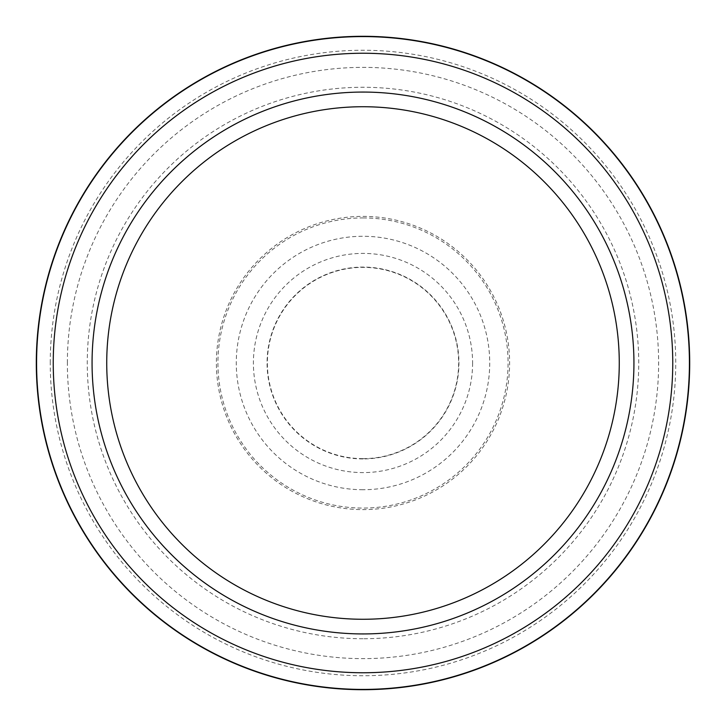 <?xml version="1.0" encoding="UTF-8"?>
<svg xmlns="http://www.w3.org/2000/svg" width="726" height="726" viewBox="0 0 726 726"><rect width="100%" height="100%" fill="white"/><g stroke="black" fill="none" stroke-linecap="round" stroke-linejoin="round"><path stroke-width="0.54" stroke-dasharray="3.63 2.72" d="M363 458.641A95.641 95.641 0 0 0 458.641 363A95.641 95.641 0 0 0 363 267.359A95.641 95.641 0 0 0 267.359 363A95.641 95.641 0 0 0 363 458.641M363 53.243A309.757 309.757 0 0 1 672.757 363A309.757 309.757 0 0 1 363 672.757A309.757 309.757 0 0 1 53.243 363A309.757 309.757 0 0 1 363 53.243M363 217.927A145.073 145.073 0 0 1 508.073 363A145.073 145.073 0 0 1 363 508.073A145.073 145.073 0 0 1 217.927 363A145.073 145.073 0 0 1 363 217.927M363 92.066A270.934 270.934 0 0 1 633.934 363A270.934 270.934 0 0 1 363 633.934A270.934 270.934 0 0 1 92.066 363A270.934 270.934 0 0 1 363 92.066M472.599 363A109.599 109.599 0 0 1 363 472.599A109.599 109.599 0 0 1 253.401 363A109.599 109.599 0 0 1 363 253.401A109.599 109.599 0 0 1 472.599 363M50.257 363A312.743 312.743 0 0 1 363 50.257A312.743 312.743 0 0 1 675.743 363A312.743 312.743 0 0 1 363 675.743A312.743 312.743 0 0 1 50.257 363M363 216.393A146.607 146.607 0 0 1 509.607 363A146.607 146.607 0 0 1 363 509.607A146.607 146.607 0 0 1 216.393 363A146.607 146.607 0 0 1 363 216.393M67.373 363A295.627 295.627 0 0 1 363 67.373A295.627 295.627 0 0 1 658.627 363A295.627 295.627 0 0 1 363 658.627A295.627 295.627 0 0 1 67.373 363M363 638.735A275.735 275.735 0 0 1 87.265 363A275.735 275.735 0 0 1 363 87.265A275.735 275.735 0 0 1 638.735 363A275.735 275.735 0 0 1 363 638.735M363 458.932A95.932 95.932 0 0 1 267.068 363A95.932 95.932 0 0 1 363 267.068A95.932 95.932 0 0 1 458.932 363A95.932 95.932 0 0 1 363 458.932M363 489.723A126.723 126.723 0 0 1 236.277 363A126.723 126.723 0 0 1 363 236.277A126.723 126.723 0 0 1 489.723 363A126.723 126.723 0 0 1 363 489.723"/><path stroke-width="1.09" d="M363 36.3A326.7 326.7 0 0 1 689.7 363A326.7 326.7 0 0 1 363 689.7A326.7 326.7 0 0 1 36.3 363A326.7 326.7 0 0 1 363 36.3M363 53.243A309.757 309.757 0 0 1 672.757 363A309.757 309.757 0 0 1 363 672.757A309.757 309.757 0 0 1 53.243 363A309.757 309.757 0 0 1 363 53.243M363 92.066A270.934 270.934 0 0 1 633.934 363A270.934 270.934 0 0 1 363 633.934A270.934 270.934 0 0 1 92.066 363A270.934 270.934 0 0 1 363 92.066M363 106.731A256.269 256.269 0 0 1 619.269 363A256.269 256.269 0 0 1 363 619.269A256.269 256.269 0 0 1 106.731 363A256.269 256.269 0 0 1 363 106.731M363 36.581A326.419 326.419 0 0 1 689.419 363A326.419 326.419 0 0 1 363 689.419A326.419 326.419 0 0 1 36.581 363A326.419 326.419 0 0 1 363 36.581"/></g></svg>
